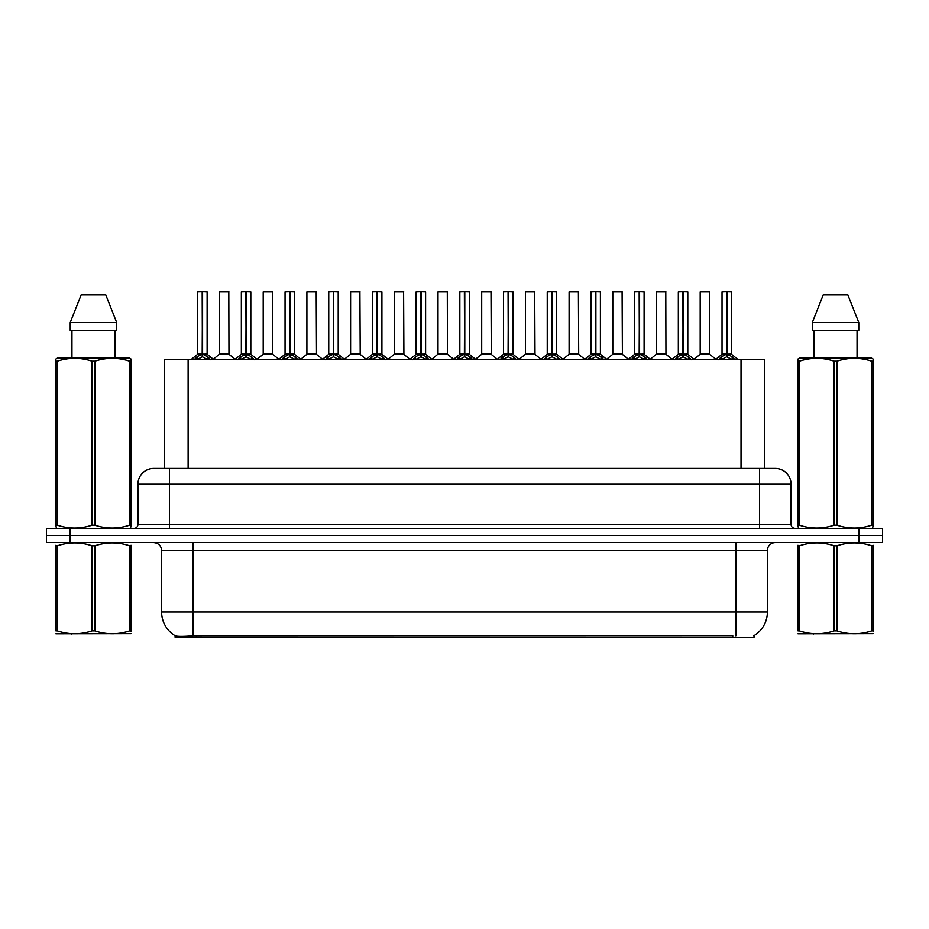 <?xml version="1.0" encoding="UTF-8"?>
<svg xmlns="http://www.w3.org/2000/svg" width="929" height="929" viewBox="0 0 929 929"><rect width="100%" height="100%" fill="white"/><g stroke="black" fill="none" stroke-linecap="round" stroke-linejoin="round"><path stroke-width="1.39" d="M159.254 468.448L164.468 468.448L164.468 359.593L764.695 359.593L764.695 468.448M754.058 635.633L754.058 637.236L175.093 637.236L175.093 635.726M161.611 612.002L193.162 612.002L193.162 550.479L161.611 550.479L161.611 612.002A27.603 27.603 0 0 0 175.256 635.819C177.3 636.609 183.268 636.609 193.162 635.819L732.679 635.68M753.744 635.819A27.603 27.603 0 0 0 767.389 612.002L767.389 550.479A7.885 7.885 0 0 1 775.274 542.594M70.116 528.392L882.55 528.392L882.55 535.487L46.45 535.487L46.45 542.594L70.116 542.594L70.116 535.487L46.45 535.487L46.45 528.392L70.116 528.392L70.116 535.487L882.55 535.487L882.55 542.594L70.116 542.594M791.055 484.218L137.945 484.218A15.77 15.77 0 0 1 153.726 468.448L775.274 468.448A15.77 15.77 0 0 1 791.055 484.218L791.055 524.444C791.264 526.824 792.576 528.136 794.992 528.392M137.945 484.218L137.945 524.444A3.948 3.948 0 0 1 134.008 528.392M194.149 359.778L197.018 356.748L202.185 354.135L202.185 356.887L202.464 291.764L207.121 291.915L207.121 354.077L202.592 354.135L207.771 356.748L210.639 359.778M197.656 291.915L202.185 291.764L197.656 291.915L197.656 354.077L202.185 354.135M202.185 291.764L197.819 291.764M207.121 291.915L202.592 291.764M202.325 291.764L202.325 354.077L207.272 354.379L203.114 354.379M202.185 291.915L202.394 354.077M200.815 291.764L203.974 291.764M202.592 354.135L202.592 356.887L202.464 354.077M202.592 354.077L202.592 291.915M207.771 359.616L202.592 356.887M202.185 356.887L197.018 359.616M228.964 354.077L228.813 291.764L219.511 291.915L219.511 354.077L228.975 354.077L224.028 354.077M224.168 291.764L219.662 291.764M225.433 354.077L219.511 354.077L213.31 359.279M237.847 359.778L240.716 356.748L245.883 354.135L245.883 356.887L246.162 291.764L250.818 291.915L250.818 354.077L246.29 354.135L251.469 356.748L254.337 359.778M241.354 291.915L245.895 291.764L241.354 291.915L241.354 354.077L245.883 354.135M245.895 291.764L241.517 291.764M250.818 291.915L246.29 291.764M246.022 291.764L246.022 354.077L250.969 354.379L246.812 354.379M245.883 291.915L246.092 354.077M244.513 291.764L247.671 291.764M246.29 354.135L246.29 356.887L246.162 354.077M246.29 354.077L246.29 291.915M251.469 359.616L246.29 356.887M245.883 356.887L240.716 359.616M281.545 359.778L284.413 356.748L289.581 354.135L289.581 356.887L289.86 291.764L294.516 291.915L294.516 354.077L289.987 354.077L289.999 356.887L289.86 354.077L294.516 354.077L290.51 354.379L295.167 356.748L298.035 359.778M285.052 291.915L289.593 291.764L285.052 291.915L285.052 354.077L289.581 354.135M289.593 291.764L285.215 291.764M294.516 291.915L289.987 291.764M289.72 291.764L289.86 354.077M289.581 291.915L289.79 354.077M288.211 291.764L291.369 291.764M289.987 354.077L289.987 291.915M295.167 359.616L289.999 356.887M289.581 356.887L284.413 359.616M325.243 359.778L328.111 356.748L333.279 354.135L333.279 356.887L333.557 291.764L338.214 291.915L338.214 354.077L333.697 354.135L338.864 356.748L341.733 359.778M328.75 291.915L333.29 291.764L328.75 291.915L328.75 354.077L333.279 354.135M333.29 291.764L328.912 291.764M338.214 291.915L333.685 291.764M333.418 291.764L333.418 354.077L338.365 354.379L334.208 354.379M333.279 291.915L333.488 354.077M331.908 291.764L335.067 291.764M333.697 354.135L333.697 356.887L333.557 354.077M333.685 354.077L333.697 291.915M338.864 359.616L333.697 356.887M333.279 356.887L328.111 359.616M368.941 359.778L371.809 356.748L376.977 354.135L376.977 356.887L377.255 291.764L381.912 291.915L381.912 354.077L377.395 354.135L382.562 356.748L385.43 359.778M372.448 291.915L376.988 291.764L372.448 291.915L372.448 354.077L376.977 354.135M376.988 291.764L372.61 291.764M381.912 291.915L377.383 291.764M377.116 291.764L377.116 354.077L382.063 354.379L377.906 354.379M376.977 291.915L377.186 354.077M375.606 291.764L378.765 291.764M377.395 354.135L377.395 356.887L377.255 354.077M377.395 354.077L377.395 291.915M382.562 359.616L377.395 356.887M376.977 356.887L371.809 359.616M269.131 354.077L263.058 354.379L272.812 354.379L272.511 291.764L263.209 291.915L263.209 354.077L272.673 354.077L267.726 354.077M267.866 291.764L263.36 291.764M312.829 354.077L306.756 354.379L316.51 354.379L316.208 291.764L306.907 291.915L306.907 354.077L316.371 354.077L311.424 354.077M311.563 291.764L307.058 291.764M356.527 354.077L350.454 354.379L360.208 354.379L359.906 291.764L350.605 291.915L350.605 354.077L360.069 354.077L355.122 354.077M353.752 291.764L350.756 291.764M131.024 633.671L55.891 633.799M131.024 631.418L131.024 630.896C131.024 634.716 131.024 634.716 131.024 630.896L129.63 630.896L129.63 545.776C118.088 541.955 106.498 541.955 94.851 545.776L92.064 545.776C80.521 541.955 68.932 541.955 57.296 545.776L55.891 545.776C55.891 541.955 55.891 541.955 55.891 545.776L55.891 545.265M94.851 545.776L94.851 630.896C106.405 634.716 117.995 634.716 129.63 630.896M94.851 630.896L92.064 630.896L92.064 545.776M131.024 545.265L131.024 545.776C131.024 541.955 131.024 541.955 131.024 545.776L129.63 545.776M131.024 545.776L131.024 630.896M57.296 545.776L57.296 630.896L55.891 630.896L55.891 545.776M57.296 630.896C68.839 634.716 80.428 634.716 92.064 630.896M55.891 630.896C55.891 634.716 55.891 634.716 55.891 630.896M873.109 633.671L797.976 633.799M873.109 631.418L873.109 630.896C873.109 634.716 873.109 634.716 873.109 630.896L871.704 630.896L871.704 545.776C860.161 541.955 848.572 541.955 836.936 545.776L834.149 545.776C822.595 541.955 811.005 541.955 799.37 545.776L797.976 545.776C797.976 541.955 797.976 541.955 797.976 545.776L797.976 545.265M836.936 545.776L836.936 630.896C848.479 634.716 860.068 634.716 871.704 630.896M836.936 630.896L834.149 630.896L834.149 545.776M873.109 545.265L873.109 545.776C873.109 541.955 873.109 541.955 873.109 545.776L871.704 545.776M873.109 545.776L873.109 630.896M799.37 545.776L799.37 630.896L797.976 630.896L797.976 545.776M799.37 630.896C810.912 634.716 822.502 634.716 834.149 630.896M797.976 630.896C797.976 634.716 797.976 634.716 797.976 630.896M130.536 528.392L131.024 525.199L129.63 525.199L129.63 361.207C118.088 357.386 106.498 357.386 94.851 361.207L92.064 361.207C80.521 357.386 68.932 357.386 57.296 361.207L55.891 361.207L55.891 359.035L57.726 358.013L55.891 359.035L55.891 526.197M94.851 361.207L94.851 525.199C106.405 529.019 117.995 529.019 129.63 525.199M94.851 525.199L92.064 525.199L92.064 361.207M57.296 361.207L57.296 525.199C68.839 529.019 80.428 529.019 92.064 525.199M57.296 525.199L55.891 525.199L56.39 528.392M131.024 369.847L131.024 359.035L129.201 358.013L131.024 359.035L131.024 361.207L129.63 361.207M129.201 358.013L57.726 358.013M71.951 330.41L71.951 358.013M114.975 358.013L114.975 330.41L114.975 358.013M105.778 294.911L116.694 322.526L116.694 330.41L70.221 330.41L70.221 322.526L81.148 294.911L70.221 322.526L116.694 322.526L105.778 294.911L81.148 294.911M131.024 526.197L131.024 361.207M872.61 528.392L873.109 525.199L871.704 525.199L871.704 361.207C860.161 357.386 848.572 357.386 836.936 361.207L834.149 361.207C822.595 357.386 811.005 357.386 799.37 361.207L797.976 361.207L797.976 359.035L799.799 358.013L797.976 359.035L797.976 526.197M836.936 361.207L836.936 525.199C848.479 529.019 860.068 529.019 871.704 525.199M836.936 525.199L834.149 525.199L834.149 361.207M799.37 361.207L799.37 525.199C810.912 529.019 822.502 529.019 834.149 525.199M799.37 525.199L797.976 525.199L798.464 528.392M873.109 369.847L873.109 359.035L871.274 358.013L873.109 359.035L873.109 361.207L871.704 361.207M871.274 358.013L799.799 358.013M814.025 330.41L814.025 358.013M857.049 358.013L857.049 330.41M847.852 294.911L858.779 322.526L858.779 330.41L812.306 330.41L812.306 322.526L823.222 294.911L812.306 322.526L858.779 322.526L847.852 294.911L823.222 294.911M873.109 526.197L873.109 361.207M412.639 359.778L415.507 356.748L420.674 354.135L420.674 356.887L420.953 291.764L425.61 291.915L425.61 354.077L421.092 354.135L426.26 356.748L429.128 359.778M416.146 291.915L420.686 291.764L416.146 291.915L416.146 354.077L420.674 354.135M420.686 291.764L416.308 291.764M425.61 291.915L421.081 291.764M420.814 291.764L420.814 354.077L425.761 354.379L421.603 354.379M420.674 291.915L420.883 354.077M419.304 291.764L422.463 291.764M421.092 354.135L421.092 356.887L420.953 354.077M421.092 354.077L421.092 291.915M426.26 359.616L421.092 356.887M420.674 356.887L415.507 359.616M456.336 359.778L459.205 356.748L464.372 354.135L464.372 356.887L464.651 291.764L469.308 291.915L469.308 354.077L464.79 354.135L469.958 356.748L472.826 359.778M459.843 291.915L464.384 291.764L459.843 291.915L459.843 354.077L464.372 354.135M464.384 291.764L460.006 291.764M469.308 291.915L464.779 291.764M464.512 291.764L464.512 354.077L469.459 354.379L465.301 354.379M464.372 291.915L464.581 354.077M463.002 291.764L466.161 291.764M464.79 354.135L464.79 356.887L464.651 354.077M464.79 354.077L464.79 291.915M469.958 359.616L464.79 356.887M464.372 356.887L459.205 359.616M500.034 359.778L502.903 356.748L508.07 354.135L508.07 356.887L508.349 291.764L513.005 291.915L513.005 354.077L508.488 354.135L513.656 356.748L516.524 359.778M503.541 291.915L508.082 291.764L503.541 291.915L503.541 354.077L508.07 354.135M508.082 291.764L503.704 291.764M513.005 291.915L508.477 291.764M508.209 291.764L508.209 354.077L513.156 354.379L508.999 354.379M508.07 291.915L508.279 354.077M506.7 291.764L509.858 291.764M508.488 354.135L508.488 356.887L508.349 354.077M508.488 354.077L508.488 291.915M513.656 359.616L508.488 356.887M508.07 356.887L502.903 359.616M400.225 354.077L394.151 354.379L403.906 354.379L403.604 291.764L394.302 291.915L394.302 354.077L403.767 354.077L398.831 354.077M397.449 291.764L394.453 291.764M447.453 354.077L447.302 291.764L438 291.915L438 354.077L447.464 354.077L442.529 354.077M441.147 291.764L438.151 291.764M443.923 354.077L438 354.077L431.811 359.279M487.62 354.077L481.547 354.379L491.302 354.379L491 291.764L481.698 291.915L481.698 354.077L491.162 354.077L486.227 354.077M484.845 291.764L481.849 291.764M543.732 359.778L546.6 356.748L551.768 354.135L551.768 356.887L552.047 291.764L556.703 291.915L556.703 354.077L552.186 354.135L557.354 356.748L560.222 359.778M547.239 291.915L551.78 291.764L547.239 291.915L547.239 354.077L551.768 354.135M551.78 291.764L547.402 291.764M556.703 291.915L552.174 291.764M551.907 291.764L551.907 354.077L556.854 354.379L552.697 354.379M551.768 291.915L551.977 354.077M550.398 291.764L553.556 291.764M552.186 354.135L552.186 356.887L552.047 354.077M552.186 354.077L552.186 291.915M557.354 359.616L552.186 356.887M551.768 356.887L546.6 359.616M587.43 359.778L590.298 356.748L595.466 354.135L595.466 356.887L595.744 291.764L600.401 291.915L600.401 354.077L595.884 354.135L601.051 356.748L603.92 359.778M590.937 291.915L595.477 291.764L590.937 291.915L590.937 354.077L595.466 354.135M595.477 291.764L591.099 291.764M600.401 291.915L595.872 291.764M595.605 291.764L595.605 354.077L600.552 354.379L596.395 354.379M595.466 291.915L595.675 354.077M594.096 291.764L597.254 291.764M595.884 354.135L595.884 356.887L595.744 354.077M595.884 354.077L595.884 291.915M601.051 359.616L595.884 356.887M595.466 356.887L590.298 359.616M631.128 359.778L633.996 356.748L639.164 354.135L639.164 356.887L639.442 291.764L644.099 291.915L644.099 354.077L639.582 354.135L644.749 356.748L647.618 359.778M634.635 291.915L639.175 291.764L634.635 291.915L634.635 354.077L639.164 354.135M639.175 291.764L634.797 291.764M644.099 291.915L639.57 291.764M639.303 291.764L639.303 354.077L644.25 354.379L640.093 354.379M639.164 291.915L639.373 354.077M637.793 291.764L640.952 291.764M639.582 354.135L639.582 356.887L639.442 354.077M639.582 354.077L639.582 291.915M644.749 359.616L639.582 356.887M639.164 356.887L633.996 359.616M674.826 359.778L677.694 356.748L682.861 354.135L682.861 356.887L683.14 291.764L687.797 291.915L687.797 354.077L683.279 354.135L688.447 356.748L691.315 359.778M678.333 291.915L682.873 291.764L678.333 291.915L678.333 354.077L682.861 354.135M682.873 291.764L678.495 291.764M687.797 291.915L683.268 291.764M683.001 291.764L683.001 354.077L687.948 354.379L683.79 354.379M682.861 291.915L683.07 354.077M681.491 291.764L684.65 291.764M683.279 354.135L683.279 356.887L683.14 354.077M683.279 354.077L683.279 291.915M688.447 359.616L683.279 356.887M682.861 356.887L677.694 359.616M718.523 359.778L721.392 356.748L726.559 354.135L726.559 356.887L726.838 291.764L731.495 291.915L731.495 354.077L726.977 354.135L732.145 356.748L735.013 359.778M722.03 291.915L726.571 291.764L722.03 291.915L722.03 354.077L726.559 354.135M726.571 291.764L722.193 291.764M731.495 291.915L726.966 291.764M726.699 291.764L726.699 354.077L731.646 354.379L727.488 354.379M726.559 291.915L726.768 354.077M725.189 291.764L728.348 291.764M726.977 354.135L726.977 356.887L726.838 354.077M726.977 354.077L726.977 291.915M732.145 359.616L726.977 356.887M726.559 356.887L721.392 359.616M531.318 354.077L525.245 354.379L534.999 354.379L534.698 291.764L525.396 291.915L525.396 354.077L534.86 354.077L529.925 354.077M528.543 291.764L525.547 291.764M575.016 354.077L568.943 354.379L578.697 354.379L578.395 291.764L569.094 291.915L569.094 354.077L578.558 354.077L573.623 354.077M572.241 291.764L569.245 291.764M618.714 354.077L612.641 354.379L622.395 354.379L622.093 291.764L612.792 291.915L612.792 354.077L622.256 354.077L617.32 354.077M615.95 291.764L612.943 291.764M665.942 354.077L665.791 291.764L656.489 291.915L656.489 354.077L665.954 354.077L661.018 354.077M659.648 291.764L656.64 291.764M662.412 354.077L656.489 354.077L650.3 359.279M706.11 354.077L700.036 354.379L709.791 354.379L709.489 291.764L700.187 291.915L700.187 354.077L709.651 354.077L704.716 354.077M703.346 291.764L700.338 291.764M732.76 637.236L732.76 635.68M196.391 637.236L196.391 635.68M188.122 468.448L188.122 359.593M741.028 468.448L741.028 359.593M735.838 542.594L735.838 550.479L193.162 550.479L193.162 542.594M767.389 550.479L735.838 550.479L735.838 612.002L767.389 612.002M735.838 635.819L735.838 612.002L193.162 612.002L193.162 635.819M858.884 542.594L858.884 528.392M169.496 528.392L169.496 468.448M137.945 524.444L791.055 524.444M759.504 468.448L759.504 528.392M201.663 354.379L197.656 354.077L202.185 354.077M196.182 357.468L196.182 359.593M197.018 356.748L197.018 359.593M207.771 356.748L207.771 359.593M208.595 357.468L208.595 359.593M228.975 354.077L219.36 354.379M228.975 291.915L219.511 291.915M245.361 354.379L241.354 354.077L245.883 354.077M239.879 357.468L239.879 359.593M240.716 356.748L240.716 359.593M251.469 356.748L251.469 359.593M252.293 357.468L252.293 359.593M289.058 354.379L285.052 354.077L289.581 354.077M283.577 357.468L283.577 359.593M284.413 356.748L284.413 359.593M295.167 356.748L295.167 359.593M295.991 357.468L295.991 359.593M332.756 354.379L328.75 354.077L333.279 354.077M327.275 357.468L327.275 359.593M328.111 356.748L328.111 359.593M338.864 356.748L338.864 359.593M339.689 357.468L339.689 359.593M376.454 354.379L372.448 354.077L376.977 354.077M370.973 357.468L370.973 359.593M371.809 356.748L371.809 359.593M382.562 356.748L382.562 359.593M383.387 357.468L383.387 359.593M272.673 291.915L263.209 291.915M316.371 291.915L306.907 291.915M360.069 291.915L350.605 291.915M420.152 354.379L416.146 354.077L420.674 354.077M414.671 357.468L414.671 359.593M415.507 356.748L415.507 359.593M426.26 356.748L426.26 359.593M427.085 357.468L427.085 359.593M463.85 354.379L459.843 354.077L464.372 354.077M458.369 357.468L458.369 359.593M459.205 356.748L459.205 359.593M469.958 356.748L469.958 359.593M470.782 357.468L470.782 359.593M507.548 354.379L503.541 354.077L508.07 354.077M502.078 357.468L502.078 359.593M502.903 356.748L502.903 359.593M513.656 356.748L513.656 359.593M514.48 357.468L514.48 359.593M403.767 291.915L394.302 291.915M447.464 354.077L437.849 354.379M447.464 291.915L438 291.915M491.162 291.915L481.698 291.915M551.245 354.379L547.239 354.077L551.768 354.077M545.776 357.468L545.776 359.593M546.6 356.748L546.6 359.593M557.354 356.748L557.354 359.593M558.178 357.468L558.178 359.593M594.943 354.379L590.937 354.077L595.466 354.077M589.474 357.468L589.474 359.593M590.298 356.748L590.298 359.593M601.051 356.748L601.051 359.593M601.876 357.468L601.876 359.593M638.641 354.379L634.646 354.077L639.164 354.077M633.172 357.468L633.172 359.593M633.996 356.748L633.996 359.593M644.749 356.748L644.749 359.593M645.574 357.468L645.574 359.593M682.339 354.379L678.344 354.077L682.861 354.077M676.869 357.468L676.869 359.593M677.694 356.748L677.694 359.593M688.447 356.748L688.447 359.593M689.272 357.468L689.272 359.593M726.037 354.379L722.042 354.077L726.559 354.077M720.567 357.468L720.567 359.593M721.392 356.748L721.392 359.593M732.145 356.748L732.145 359.593M732.969 357.468L732.969 359.593M534.86 291.915L525.396 291.915M578.558 291.915L569.094 291.915M622.256 291.915L612.792 291.915M665.954 354.077L656.338 354.379M665.954 291.915L656.489 291.915M709.651 291.915L700.187 291.915M161.611 550.479C161.147 545.683 158.511 543.059 153.726 542.594M197.517 354.379L191.084 359.593M207.272 354.379L213.705 359.593M229.115 354.379L235.165 359.279M241.215 354.379L234.782 359.593M250.969 354.379L257.403 359.593M284.913 354.379L278.479 359.593M294.667 354.379L301.101 359.593M328.611 354.379L322.177 359.593M338.365 354.379L344.798 359.593M372.308 354.379L365.875 359.593M382.063 354.379L388.496 359.593M263.058 354.379L257.008 359.279M272.812 354.379L278.863 359.279M306.756 354.379L300.706 359.279M316.51 354.379L322.56 359.279M350.454 354.379L344.404 359.279M360.208 354.379L366.258 359.279M72.102 633.578L71.219 634.089M814.176 633.578L813.293 634.089M416.006 354.379L409.573 359.593M425.761 354.379L432.194 359.593M459.704 354.379L453.271 359.593M469.459 354.379L475.892 359.593M503.402 354.379L496.969 359.593M513.156 354.379L519.59 359.593M394.151 354.379L388.113 359.279M403.906 354.379L409.956 359.279M447.604 354.379L453.654 359.279M481.547 354.379L475.509 359.279M491.302 354.379L497.352 359.279M547.1 354.379L540.666 359.593M556.854 354.379L563.288 359.593M590.798 354.379L584.364 359.593M600.552 354.379L606.985 359.593M634.495 354.379L628.062 359.593M644.25 354.379L650.683 359.593M678.193 354.379L671.76 359.593M687.948 354.379L694.381 359.593M721.891 354.379L715.458 359.593M731.646 354.379L738.079 359.593M525.245 354.379L519.206 359.279M534.999 354.379L541.05 359.279M568.943 354.379L562.904 359.279M578.697 354.379L584.747 359.279M612.641 354.379L606.602 359.279M622.395 354.379L628.445 359.279M666.093 354.379L672.143 359.279M700.036 354.379L693.998 359.279M709.791 354.379L715.841 359.279"/></g></svg>
